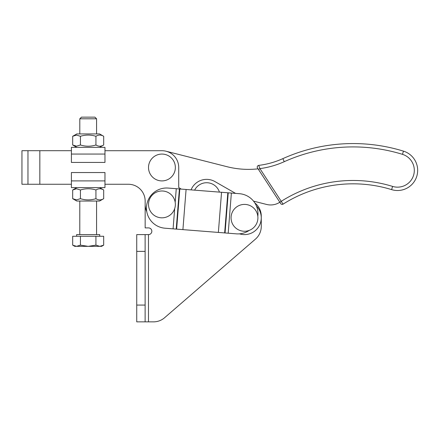 <?xml version="1.0" encoding="UTF-8"?>
<svg xmlns="http://www.w3.org/2000/svg" width="439" height="439" viewBox="0 0 439 439"><rect width="100%" height="100%" fill="white"/><g stroke="black" fill="none" stroke-linecap="round" stroke-linejoin="round"><path stroke-width="0.66" d="M136.732 251.382L145.122 251.382L145.122 234.602L136.732 234.602L136.732 321.853L145.122 321.853L145.122 305.072L136.732 305.072M145.122 234.602L148.475 234.602A3.358 3.358 0 0 0 151.834 231.249A3.358 3.358 0 0 0 148.475 227.89L145.155 227.89L145.155 202.725A16.781 16.781 0 0 1 145.155 202.664M257.512 167.972A1.679 1.679 0 0 1 257.397 166.348A1.679 1.679 0 0 0 257.512 167.972L279.83 202.231A16.781 16.781 0 0 1 266.544 204.437L253.528 201.133A20.134 20.134 0 0 1 254.823 202.933A16.781 16.781 0 0 1 261.265 216.147L261.265 226.414A16.781 16.781 0 0 1 255.465 239.107L164.548 317.765A16.781 16.781 0 0 1 153.568 321.853L145.122 321.853M145.122 251.382L145.122 305.072M258.527 169.531L259.932 168.614L258.708 165.388A1.679 1.679 0 0 0 257.397 166.348A1.679 1.679 0 0 1 258.708 165.388A83.893 83.893 0 0 0 282.87 158.633L284.247 161.689A167.786 167.786 0 0 1 402.47 154.341L403.457 151.137A171.144 171.144 0 0 0 282.87 158.633M402.47 154.341A16.781 16.781 0 0 1 413.796 174.508A16.781 16.781 0 0 1 392.598 186.416A134.23 134.23 0 0 0 281.24 201.325L283.056 204.146A1.679 1.679 0 0 1 281.8 204.371A1.679 1.679 0 0 0 283.056 204.146A130.871 130.871 0 0 1 391.61 189.621A20.134 20.134 0 0 0 417.05 175.331A20.134 20.134 0 0 0 403.457 151.137M166.085 151.23A16.781 16.781 0 0 1 166.101 151.236L226.974 166.694A87.251 87.251 0 0 0 258.077 168.839M181.153 189.088A26.845 26.845 0 0 0 178.711 187.546L178.717 167.489A16.781 16.781 0 0 0 161.936 150.709A16.781 16.781 0 0 1 178.717 167.489M284.247 161.689A87.251 87.251 0 0 1 259.932 168.614L281.24 201.325L279.835 202.242L280.751 203.647A1.679 1.679 0 0 0 281.8 204.371A1.679 1.679 0 0 1 280.751 203.647M244.485 204.404A13.422 13.422 0 0 1 257.907 217.821A13.422 13.422 0 0 1 244.485 231.249A13.422 13.422 0 0 1 231.062 217.826A13.422 13.422 0 0 1 244.485 204.404M194.62 190.153A13.422 13.422 0 0 1 219.429 192.117M191.064 189.873A16.781 16.781 0 0 1 214.967 181.587L235.584 193.396M256.458 206.072A16.781 16.781 0 0 1 239.48 233.839M161.92 190.981A13.422 13.422 0 0 1 175.359 204.387A13.422 13.422 0 0 1 161.947 217.826A13.422 13.422 0 0 1 148.514 204.415A13.422 13.422 0 0 1 161.92 190.981M161.925 154.067A13.422 13.422 0 0 1 175.359 167.473A13.422 13.422 0 0 1 161.953 180.912A13.422 13.422 0 0 1 148.514 167.5A13.422 13.422 0 0 1 161.925 154.067M39.834 184.259L39.834 150.703L71.409 150.703L21.95 150.703L21.95 184.259L71.403 184.259M146.758 211.56A16.781 16.781 0 0 1 145.155 204.398A16.781 16.781 0 0 0 146.758 211.56M104.959 184.265L128.38 184.265A16.781 16.781 0 0 1 145.155 201.046L145.155 204.398M161.936 150.709L104.965 150.709L161.936 150.709M145.155 201.046A16.781 16.781 0 0 0 128.38 184.265M254.823 202.933A20.134 20.134 0 0 0 253.528 201.133M175.188 202.264L176.258 188.704L168.186 188.068A20.134 20.134 0 0 0 151.285 221.207A20.134 20.134 0 0 0 165.015 228.209L225.053 232.955L228.231 192.814L239.442 193.698A20.134 20.134 0 0 1 257.825 216.334M225.053 232.955L236.27 233.844A20.134 20.134 0 0 0 249.237 230.376M218.37 232.429L221.547 192.282L227.83 192.781L224.658 232.922M176.258 188.704L179.403 188.951L176.226 229.098M176.626 229.125L179.798 188.984L186.087 189.478L182.909 229.624M221.547 192.282L186.087 189.478M179.798 188.984L179.403 188.951M228.231 192.814L227.83 192.781M100.91 199.772L101.766 199.553M103.686 198.68C101.102 200.294 98.517 200.294 95.932 198.68C90.769 200.294 85.6 200.294 80.43 198.675L76.556 199.877L72.676 198.675L72.682 189.983L76.556 188.781L80.43 189.983C85.6 188.364 90.769 188.364 95.932 189.983C98.517 188.369 101.102 188.369 103.686 189.983L103.686 198.68L99.593 201.04L76.77 201.04L72.676 198.675M78.301 187.618L104.959 187.618L104.965 172.538L71.403 172.538L71.403 187.618L76.776 187.618L72.682 189.983M101.766 189.105L100.91 188.885M80.43 189.983L80.43 198.675M95.932 189.983L95.932 198.68M104.959 187.618L71.403 187.618M103.692 136.293L99.598 133.928L76.776 133.928L72.682 136.288L76.556 135.091L80.436 136.288C85.605 134.674 90.769 134.674 95.938 136.293C98.523 134.674 101.107 134.674 103.692 136.293L103.692 144.985C101.107 146.604 98.523 146.604 95.938 144.985C90.769 146.604 85.6 146.599 80.436 144.985L76.556 146.182L72.682 144.985L72.682 136.288M101.771 135.415L100.915 135.196M100.91 146.083L101.771 145.863M99.593 147.35L71.409 147.35L104.965 147.35L99.593 147.35L103.692 144.985M71.409 147.35L71.403 162.43L104.965 162.43L104.965 147.35M95.938 136.293L95.938 144.985M80.436 136.288L80.436 144.985M76.638 236.275L76.638 234.596L99.724 234.602L99.724 236.275M103.681 245.149L101.601 246.345L99.801 246.345L103.681 245.149L103.681 236.275L95.927 236.275L95.927 245.143L99.801 246.345L74.756 246.345L72.682 245.143L76.556 246.345L80.43 245.143L88.179 246.345L95.927 245.143M79.788 234.596L79.794 201.04M79.799 133.928L79.799 118.793L96.575 118.793L96.575 133.928M96.569 201.04L96.569 234.602M96.575 118.793L94.928 117.147L81.445 117.147L79.799 118.793M80.43 245.143L80.43 236.275L72.682 236.275L72.682 245.143M80.43 236.275L95.927 236.275M148.475 234.602L148.475 321.853M392.598 186.416L391.61 189.621M27.97 150.703L27.97 184.259M231.369 193.061L228.198 233.202M173.087 228.845L174.684 208.596M71.403 180.906L104.959 180.906M104.965 154.062L71.409 154.062M99.593 187.618L103.686 189.983M76.776 147.35L72.682 144.985"/></g></svg>
